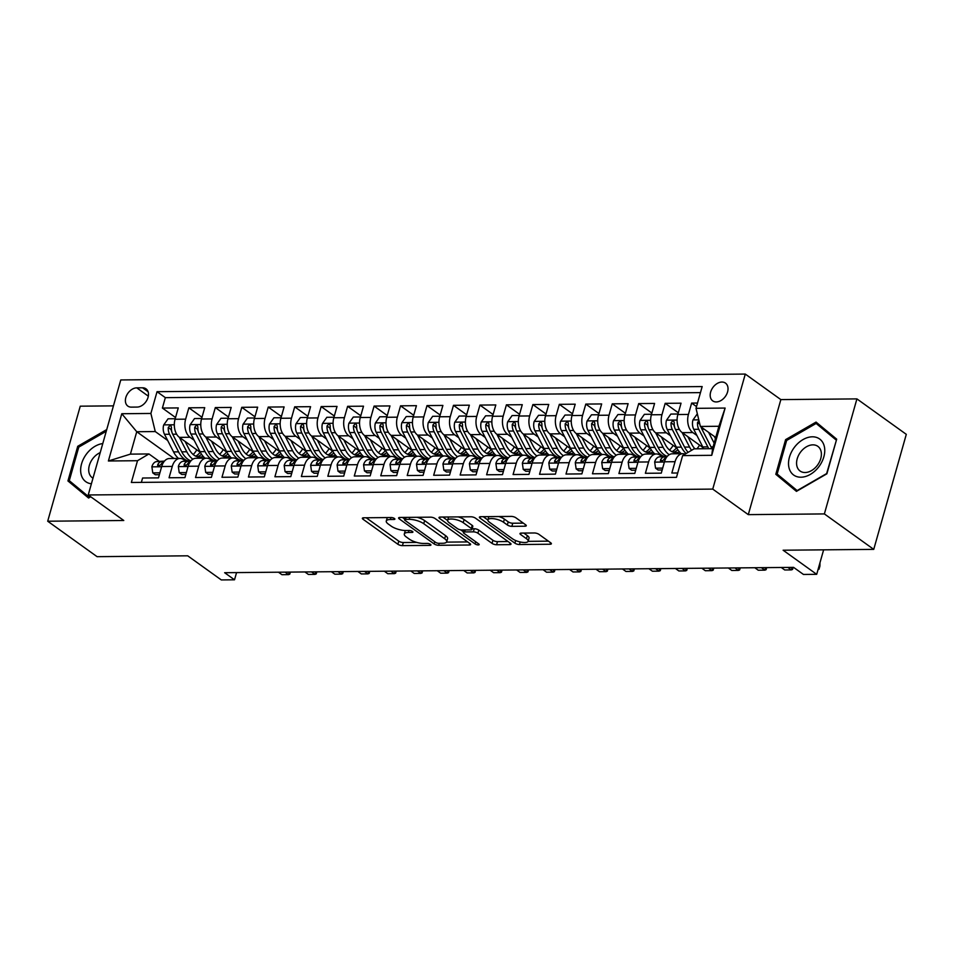 <?xml version="1.0" encoding="UTF-8"?>
<svg xmlns="http://www.w3.org/2000/svg" width="954" height="954" viewBox="0 0 954 954"><rect width="100%" height="100%" fill="white"/><g stroke="black" fill="none" stroke-linecap="round" stroke-linejoin="round"><path stroke-width="1.43" d="M394.431 518.487A2.349 0.763 -164.2 0 0 391.259 517.533L363.653 517.795A3.351 1.097 -164.2 0 0 362.365 518.272A3.351 1.097 -164.2 0 0 362.997 519.214L397.89 544.269A3.351 1.097 -164.2 0 0 402.433 545.628L430.027 545.378A2.349 0.763 -164.2 0 0 430.934 545.044A2.349 0.763 -164.2 0 0 430.492 544.388A2.349 0.763 -164.2 0 0 427.32 543.422L423.743 543.458A10.732 3.494 -164.2 0 1 409.23 539.082L406.321 536.995A10.732 3.494 -164.2 0 1 404.305 533.99A10.732 3.494 -164.2 0 1 408.431 532.463L411.997 532.427A2.349 0.763 -164.2 0 0 412.903 532.093A2.349 0.763 -164.2 0 0 412.462 531.438A2.349 0.763 -164.2 0 0 409.29 530.484L405.712 530.507A10.732 3.494 -164.2 0 1 391.2 526.131L388.29 524.044A10.732 3.494 -164.2 0 1 386.275 521.051A10.732 3.494 -164.2 0 1 390.401 519.513L393.966 519.477A2.349 0.763 -164.2 0 0 394.873 519.143A2.349 0.763 -164.2 0 0 394.431 518.487M721.928 382.041A10.935 7.68 -54.3 0 0 711.541 389.733A10.935 7.68 -54.3 0 0 712.733 400.883A10.935 7.68 -54.3 0 0 716.287 401.944A10.935 7.68 -54.3 0 0 726.674 394.264A10.935 7.68 -54.3 0 0 725.481 383.114A10.935 7.68 -54.3 0 0 721.928 382.041M524.986 526.214A3.351 1.097 -164.2 0 0 526.286 525.737A3.351 1.097 -164.2 0 0 525.654 524.807L515.864 517.772A3.351 1.097 -164.2 0 0 511.32 516.412L480.673 516.698A3.351 1.097 -164.2 0 0 479.385 517.175A3.351 1.097 -164.2 0 0 480.017 518.105L514.91 543.172A3.351 1.097 -164.2 0 0 519.441 544.531L550.1 544.245A3.351 1.097 -164.2 0 0 551.388 543.768A3.351 1.097 -164.2 0 0 550.756 542.826L538.927 534.335A3.351 1.097 -164.2 0 0 534.395 532.976L521.278 533.095A3.351 1.097 -164.2 0 0 519.99 533.572A3.351 1.097 -164.2 0 0 520.622 534.514L526.477 538.724A8.968 2.922 -164.2 0 1 528.17 541.228A8.968 2.922 -164.2 0 1 521.886 542.289A8.968 2.922 -164.2 0 1 512.584 538.855L489.617 522.351A8.968 2.922 -164.2 0 1 487.923 519.847A8.968 2.922 -164.2 0 1 494.208 518.797A8.968 2.922 -164.2 0 1 503.509 522.232L507.337 524.974A3.351 1.097 -164.2 0 0 511.869 526.346L524.986 526.214L525.439 524.652M113.443 405.867L80.255 406.177L47.7 521.218L97.081 556.671L187.711 555.812L221.292 579.925L234.517 579.805L224.643 572.71L793.585 567.368L803.459 574.451L816.696 574.332L823.624 549.838M824.375 513.92L856.919 398.891L780.849 399.607L748.294 514.635L824.375 513.92L873.745 549.373L783.115 550.219L816.696 574.332M748.294 514.635L712.745 489.104L88.233 494.971L120.776 379.942L745.289 374.075L712.745 489.104M47.7 521.218L123.781 520.502L88.233 494.971M435.084 518.535A3.351 1.097 -164.2 0 0 430.54 517.163L399.893 517.45A3.351 1.097 -164.2 0 0 398.605 517.927A3.351 1.097 -164.2 0 0 399.237 518.869L434.13 543.923A3.351 1.097 -164.2 0 0 438.661 545.294L469.32 545.008A3.351 1.097 -164.2 0 0 470.608 544.531A3.351 1.097 -164.2 0 0 469.976 543.589L435.084 518.535M440.283 517.068L470.93 516.782A3.351 1.097 -164.2 0 1 475.474 518.153L510.366 543.208A3.351 1.097 -164.2 0 1 510.998 544.15A3.351 1.097 -164.2 0 1 509.71 544.627L496.593 544.746A3.351 1.097 -164.2 0 1 492.049 543.386L477.906 533.214A3.351 1.097 -164.2 0 0 473.363 531.855L464.658 531.938A3.351 1.097 -164.2 0 0 463.37 532.415A3.351 1.097 -164.2 0 0 464.002 533.346L478.741 543.935A2.349 0.763 -164.2 0 1 479.182 544.591A2.349 0.763 -164.2 0 1 477.537 544.865A2.349 0.763 -164.2 0 1 475.104 543.959L439.627 518.487A3.351 1.097 -164.2 0 1 438.995 517.557A3.351 1.097 -164.2 0 1 440.283 517.068M856.919 398.891L906.3 434.344L873.745 549.373M697.505 403.041L691.638 403.089L696.503 406.583M696.921 435.501L692.807 432.556A13.666 8.646 -90.5 0 1 688.43 414.441L677.841 414.537L681.049 403.196L665.176 403.339L678.342 412.796M670.459 435.751L666.345 432.794A13.666 8.646 -90.5 0 1 661.969 414.692L651.379 414.787L654.587 403.447L638.715 403.59L651.88 413.046M643.998 436.002L639.884 433.044A13.666 8.646 -90.5 0 1 635.507 414.942L624.918 415.038L628.126 403.685L612.253 403.84L625.407 413.285M617.536 436.252L613.422 433.295A13.666 8.646 -90.5 0 1 609.046 415.193L598.456 415.288L601.664 403.936L585.792 404.091L598.945 413.535M591.075 436.503L586.96 433.545A13.666 8.646 -90.5 0 1 582.572 415.431L571.995 415.539L575.202 404.186L559.33 404.341L572.483 413.786M564.613 436.741L560.499 433.796A13.666 8.646 -90.5 0 1 556.11 415.682L545.533 415.789L548.741 404.436L532.869 404.579L546.022 414.036M538.151 436.992L534.037 434.046A13.666 8.646 -90.5 0 1 529.649 415.932L519.071 416.027L522.279 404.687L506.407 404.83L519.56 414.286M511.69 437.242L507.576 434.285A13.666 8.646 -90.5 0 1 503.187 416.182L492.61 416.278L495.818 404.937L479.934 405.08L493.099 414.537M485.228 437.492L481.114 434.535A13.666 8.646 -90.5 0 1 476.726 416.433L466.148 416.528L469.356 405.176L453.472 405.331L466.637 414.775M458.767 437.743L454.653 434.786A13.666 8.646 -90.5 0 1 450.264 416.683L439.675 416.779L442.894 405.426L427.01 405.581L440.176 415.026M432.293 437.993L428.179 435.036A13.666 8.646 -90.5 0 1 423.803 416.922L413.213 417.029L416.433 405.677L400.549 405.832L413.714 415.276M405.832 438.244L401.717 435.286A13.666 8.646 -90.5 0 1 397.341 417.172L386.752 417.28L389.971 405.927L374.087 406.082L387.252 415.527M379.37 438.482L375.256 435.537A13.666 8.646 -90.5 0 1 370.879 417.423L360.29 417.518L363.51 406.177L347.626 406.321L360.791 415.777M352.908 438.733L348.794 435.775A13.666 8.646 -90.5 0 1 344.418 417.673L333.828 417.769L337.036 406.428L321.164 406.571L334.329 416.027M326.447 438.983L322.333 436.026A13.666 8.646 -90.5 0 1 317.956 417.924L307.367 418.019L310.575 406.678L294.703 406.821L307.868 416.266M299.985 439.234L295.871 436.276A13.666 8.646 -90.5 0 1 291.495 418.174L280.905 418.269L284.113 406.917L268.241 407.072L281.406 416.516M273.524 439.484L269.41 436.527A13.666 8.646 -90.5 0 1 265.033 418.412L254.444 418.52L257.652 407.167L241.779 407.322L254.933 416.767M247.062 439.734L242.948 436.777A13.666 8.646 -90.5 0 1 238.572 418.663L227.982 418.77L231.19 407.418L215.318 407.573L228.471 417.017M220.601 439.973L216.486 437.027A13.666 8.646 -90.5 0 1 212.098 418.913L201.521 419.009L204.728 407.668L188.856 407.811L185.636 419.164A13.666 8.646 89.5 0 0 190.025 437.278L194.139 440.223M202.01 417.268L188.856 407.811M141.359 482.378L142.599 478.014L158.471 477.871L161.679 466.518A13.666 8.646 89.5 0 1 169.454 458.528L180.044 458.421A13.666 8.646 89.5 0 0 172.269 466.423L169.061 477.763L184.933 477.62L188.141 466.267A13.666 8.646 89.5 0 1 195.916 458.278L206.505 458.17A13.666 8.646 -90.5 0 1 210.154 459.411L212.241 460.913M206.505 458.17A13.666 8.646 -90.5 0 0 198.73 466.172L195.522 477.525L211.394 477.37L214.614 466.017A13.666 8.646 89.5 0 1 222.377 458.027L232.967 457.932A13.666 8.646 -90.5 0 1 236.616 459.16L238.703 460.663M232.967 457.932A13.666 8.646 -90.5 0 0 225.192 465.922L221.984 477.274L237.856 477.119L241.076 465.779A13.666 8.646 89.5 0 1 248.839 457.777L259.428 457.681A13.666 8.646 -90.5 0 1 263.077 458.91L265.164 460.412M259.428 457.681A13.666 8.646 -90.5 0 0 251.653 465.671L248.445 477.024L264.318 476.869L267.537 465.528A13.666 8.646 89.5 0 1 275.301 457.526L285.89 457.431A13.666 8.646 -90.5 0 1 289.539 458.659L291.626 460.162M285.89 457.431A13.666 8.646 -90.5 0 0 278.115 465.421L274.907 476.773L290.779 476.63L293.999 465.278A13.666 8.646 89.5 0 1 301.774 457.276L312.352 457.181A13.666 8.646 -90.5 0 1 316.001 458.409L318.087 459.911M312.352 457.181A13.666 8.646 -90.5 0 0 304.576 465.182L301.369 476.523L317.253 476.38L320.461 465.027A13.666 8.646 89.5 0 1 328.236 457.038L338.813 456.93A13.666 8.646 -90.5 0 1 342.462 458.17L344.561 459.673M338.813 456.93A13.666 8.646 -90.5 0 0 331.038 464.932L327.83 476.273L343.714 476.129L346.922 464.777A13.666 8.646 89.5 0 1 354.697 456.787L365.275 456.68A13.666 8.646 -90.5 0 1 368.924 457.92L371.023 459.423M365.275 456.68A13.666 8.646 -90.5 0 0 357.511 464.681L354.292 476.034L370.176 475.879L373.384 464.526A13.666 8.646 89.5 0 1 381.159 456.537L391.736 456.441A13.666 8.646 -90.5 0 1 395.385 457.67L397.484 459.172M391.736 456.441A13.666 8.646 -90.5 0 0 383.973 464.431L380.753 475.784L396.637 475.629L399.845 464.288A13.666 8.646 89.5 0 1 407.62 456.286L418.198 456.191A13.666 8.646 -90.5 0 1 421.847 457.419L423.946 458.922M418.198 456.191A13.666 8.646 -90.5 0 0 410.435 464.181L407.215 475.533L423.099 475.378L426.307 464.038A13.666 8.646 89.5 0 1 434.082 456.036L444.659 455.94A13.666 8.646 -90.5 0 1 448.308 457.169L450.407 458.671M444.659 455.94A13.666 8.646 -90.5 0 0 436.896 463.93L433.676 475.283L449.561 475.128L452.768 463.787A13.666 8.646 89.5 0 1 460.543 455.785L471.133 455.69A13.666 8.646 -90.5 0 1 474.77 456.918L476.869 458.421M471.133 455.69A13.666 8.646 -90.5 0 0 463.358 463.692L460.15 475.032L476.022 474.889L479.23 463.537A13.666 8.646 89.5 0 1 487.005 455.547L497.594 455.44A13.666 8.646 -90.5 0 1 501.232 456.68L503.33 458.182M497.594 455.44A13.666 8.646 -90.5 0 0 489.819 463.441L486.612 474.782L502.484 474.639L505.692 463.286A13.666 8.646 89.5 0 1 513.467 455.296L524.056 455.189A13.666 8.646 -90.5 0 1 527.705 456.429L529.792 457.932M524.056 455.189A13.666 8.646 -90.5 0 0 516.281 463.191L513.073 474.532L528.945 474.388L532.153 463.036A13.666 8.646 89.5 0 1 539.928 455.046L550.518 454.951A13.666 8.646 -90.5 0 1 554.167 456.179L556.254 457.681M550.518 454.951A13.666 8.646 -90.5 0 0 542.743 462.94L539.535 474.293L555.407 474.138L558.615 462.797A13.666 8.646 89.5 0 1 566.39 454.796L576.979 454.7A13.666 8.646 -90.5 0 1 580.628 455.929L582.715 457.431M576.979 454.7A13.666 8.646 -90.5 0 0 569.204 462.69L565.996 474.043L581.868 473.888L585.088 462.547A13.666 8.646 89.5 0 1 592.851 454.545L603.441 454.45A13.666 8.646 -90.5 0 1 607.09 455.678L609.177 457.181M603.441 454.45A13.666 8.646 -90.5 0 0 595.666 462.44L592.458 473.792L608.33 473.637L611.55 462.296A13.666 8.646 89.5 0 1 619.313 454.295L629.902 454.199A13.666 8.646 -90.5 0 1 633.551 455.428L635.638 456.93M629.902 454.199A13.666 8.646 -90.5 0 0 622.127 462.189L618.919 473.542L634.792 473.399L638.011 462.046A13.666 8.646 89.5 0 1 645.775 454.044L656.364 453.949A13.666 8.646 -90.5 0 1 660.013 455.177L662.1 456.68M656.364 453.949A13.666 8.646 -90.5 0 0 648.589 461.951L645.381 473.291L661.265 473.148L664.473 461.796A13.666 8.646 89.5 0 1 672.248 453.806L682.825 453.699A13.666 8.646 -90.5 0 1 685.079 454.152M677.841 414.537A13.666 8.646 89.5 0 0 682.229 432.651L703.229 447.724M651.379 414.787A13.666 8.646 89.5 0 0 655.756 432.901L676.768 447.975M624.918 415.038A13.666 8.646 89.5 0 0 629.294 433.152L650.306 448.225M598.456 415.288A13.666 8.646 89.5 0 0 602.833 433.39L623.844 448.475M571.995 415.539A13.666 8.646 89.5 0 0 576.371 433.641L597.371 448.726M545.533 415.789A13.666 8.646 89.5 0 0 549.909 433.891L570.909 448.976M519.071 416.027A13.666 8.646 89.5 0 0 523.448 434.142L544.448 449.227M492.61 416.278A13.666 8.646 89.5 0 0 496.986 434.392L517.986 449.465M466.148 416.528A13.666 8.646 89.5 0 0 470.525 434.642L491.525 449.716M439.675 416.779A13.666 8.646 89.5 0 0 444.063 434.881L465.063 449.966M413.213 417.029A13.666 8.646 89.5 0 0 417.602 435.131L438.601 450.216M386.752 417.28A13.666 8.646 89.5 0 0 391.14 435.382L412.14 450.467M360.29 417.518A13.666 8.646 89.5 0 0 364.678 435.632L385.678 450.717M333.828 417.769A13.666 8.646 89.5 0 0 338.217 435.883L359.217 450.956M307.367 418.019A13.666 8.646 89.5 0 0 311.755 436.133L332.755 451.206M280.905 418.269A13.666 8.646 89.5 0 0 285.282 436.383L306.294 451.457M254.444 418.52A13.666 8.646 89.5 0 0 258.82 436.622L279.832 451.707M227.982 418.77A13.666 8.646 89.5 0 0 232.359 436.872L253.37 451.957M201.521 419.009A13.666 8.646 89.5 0 0 205.897 437.123L226.897 452.208M131.294 407.131L137.114 407.072A10.589 7.441 -54.3 0 0 147.178 399.631A10.589 7.441 -54.3 0 0 146.022 388.827A10.589 7.441 -54.3 0 0 142.575 387.801L136.756 387.849A10.589 7.441 -54.3 0 0 126.691 395.302A10.589 7.441 -54.3 0 0 127.848 406.094A10.589 7.441 -54.3 0 0 131.294 407.131M696.015 408.336L725.123 408.062L711.744 455.32L682.635 455.595L694.059 448.833L712.578 448.654L718.911 426.271L700.391 426.45L696.015 408.336L702.168 386.573L157.04 391.689L150.887 413.452L155.263 431.566L167.677 440.474M682.635 455.595L676.481 477.358L131.354 482.474L137.507 460.71L108.398 460.985L121.778 413.726L150.887 413.452M700.451 392.619L165.34 397.651L162.395 408.062L178.267 407.918L175.059 419.259A13.666 8.646 89.5 0 0 179.435 437.373L200.435 452.446M185.78 461.164L183.693 459.661A13.666 8.646 89.5 0 0 180.044 458.421M682.825 453.699A13.666 8.646 -90.5 0 0 675.05 461.7L671.843 473.041L677.71 472.993M212.098 418.913L215.318 407.573M238.572 418.663L241.779 407.322M265.033 418.412L268.241 407.072M291.495 418.174L294.703 406.821M317.956 417.924L321.164 406.571M344.418 417.673L347.626 406.321M370.879 417.423L374.087 406.082M397.341 417.172L400.549 405.832M423.803 416.922L427.01 405.581M450.264 416.683L453.472 405.331M476.726 416.433L479.934 405.08M503.187 416.182L506.407 404.83M529.649 415.932L532.869 404.579M556.11 415.682L559.33 404.341M582.572 415.431L585.792 404.091M609.046 415.193L612.253 403.84M635.507 414.942L638.715 403.59M661.969 414.692L665.176 403.339M688.43 414.441L691.638 403.089M700.391 426.45L715.75 437.469M155.263 431.566L136.744 431.733L130.412 454.128L148.931 453.949L137.507 460.71M173.986 458.48L136.744 431.733L121.778 413.726M159.318 461.402L148.931 453.949M780.849 399.607L745.289 374.075M234.517 579.805L236.556 572.603M175.548 417.518L162.395 408.062M165.34 397.651L157.04 391.689M130.412 454.128L108.398 460.985M725.123 408.062L718.911 426.271M711.744 455.32L712.578 448.654M106.741 429.562L77.739 446.293L67.937 480.935L88.579 498.024L90.737 496.772M836.682 439.162L816.052 422.085L785.607 439.639L775.805 474.293L796.447 491.37L826.879 473.804L836.682 439.162M76.344 486.516L89.223 497.642M76.237 486.898L67.937 480.935M78.836 447.08L77.739 446.293M784.212 479.874L797.091 491M784.105 480.244L775.805 474.293M786.704 440.426L785.607 439.639M387.336 517.569A10.732 3.494 -164.2 0 0 387.157 517.939L386.275 521.051M405.367 530.507A10.732 3.494 -164.2 0 0 405.188 530.889L404.305 533.99M366.205 517.772L398.772 541.156A3.351 1.097 -164.2 0 0 403.315 542.528L416.695 542.397M446.52 542.122L467.651 541.92M402.433 517.426L404.734 519.083M405.462 519.37A2.349 0.763 -164.2 0 0 404.568 519.715A2.349 0.763 -164.2 0 0 404.997 520.371L435.632 542.361A2.349 0.763 -164.2 0 0 438.804 543.315L442.573 543.279A10.732 3.494 -164.2 0 0 446.699 541.753A10.732 3.494 -164.2 0 0 444.683 538.748L423.743 523.71A10.732 3.494 -164.2 0 0 409.23 519.334L405.462 519.37L406.022 517.39M446.699 541.753L447.581 538.64A10.732 3.494 -164.2 0 0 445.566 535.635L444.683 538.748M417.148 517.295A10.732 3.494 -164.2 0 1 424.625 520.61L445.566 535.635M508.041 541.538L497.463 541.645L496.593 544.746M472.123 528.766L474.245 528.743A3.351 1.097 -164.2 0 1 478.777 530.114L492.932 540.274A3.351 1.097 -164.2 0 0 497.463 541.645M463.513 531.903L460.675 529.864M447.605 520.479L442.823 517.044M463.215 522.673A8.968 2.922 -164.2 0 0 453.913 519.238A8.968 2.922 -164.2 0 0 447.629 520.3A8.968 2.922 -164.2 0 0 449.322 522.804L457.407 528.611A3.351 1.097 -164.2 0 0 461.951 529.983L470.656 529.899A3.351 1.097 -164.2 0 0 471.944 529.422A3.351 1.097 -164.2 0 0 471.312 528.492L463.215 522.673L464.097 519.56A8.968 2.922 -164.2 0 0 458.23 516.901M448.595 516.996A8.968 2.922 -164.2 0 0 448.511 517.187L447.629 520.3M471.944 529.422L472.814 526.31A3.351 1.097 -164.2 0 0 472.194 525.38L471.312 528.492M464.097 519.56L472.194 525.38M498.751 516.519A8.968 2.922 -164.2 0 1 504.392 519.119L508.22 521.862A3.351 1.097 -164.2 0 0 512.751 523.233L523.329 523.138M488.853 516.615A8.968 2.922 -164.2 0 0 488.806 516.734L487.923 519.847M528.17 541.228L529.053 538.116A8.968 2.922 -164.2 0 0 527.359 535.611L526.477 538.724M523.818 533.071L527.359 535.611M528.122 541.347L548.431 541.156M483.213 516.674L487.899 520.025M175.214 418.723L168.071 418.794L163.659 425.031A9.051 5.724 89.5 0 0 164.505 434.308L173.556 451.91A26.14 16.54 89.5 0 0 178.517 458.445M193.149 454.486A21.703 13.726 89.5 0 0 196.762 449.811M179.34 437.302L186.781 451.779A26.14 16.54 89.5 0 0 192.863 459.196M185.052 441.404L188.964 449A21.703 13.726 89.5 0 0 199.791 457.109A21.703 13.726 89.5 0 0 203.178 456.394M190.8 460.854A26.14 16.54 -90.5 0 1 181.761 451.826L172.71 434.237A9.051 5.724 -90.5 0 1 171.446 427.464L170.945 425.746L169.991 425.46L168.274 427.499A9.051 5.724 89.5 0 0 169.538 434.261L178.577 451.862A26.14 16.54 89.5 0 0 187.914 460.997M200.173 452.268A21.703 13.726 -90.5 0 1 195.677 456.155M197.275 456.763A21.703 13.726 89.5 0 0 201.532 454.235M171.756 431.578L171.708 431.482A4.615 2.922 -90.5 0 1 171.112 429.538L168.274 427.499M184.945 460.567A26.14 16.54 -90.5 0 1 188.021 461.02M159.902 472.826L152.759 472.886L151.877 466.697A9.051 5.724 -90.5 0 1 156.79 461.557L164.47 461.104M152.759 472.886L155.323 474.734L159.366 474.698M285.079 572.138L288.537 574.63L281.931 574.69L278.461 572.209M164.243 461.366L161.822 461.509A9.051 5.724 89.5 0 0 157.804 464.491L157.648 465.528L158.805 466.16L160.976 464.467A9.051 5.724 -90.5 0 1 163.993 461.688M290.374 572.09L289.789 574.153L288.537 574.63L289.253 572.102M102.782 443.562A22.216 15.61 -54.3 0 0 81.567 463.823A22.216 15.61 -54.3 0 0 91.393 483.785M100.218 452.601A15.204 10.685 -54.3 0 0 89.509 464.872A15.204 10.685 -54.3 0 0 92.24 477.692A15.204 10.685 -54.3 0 0 92.991 478.157M90.427 496.557L89.271 497.225L69.284 480.673L78.777 447.104L106.264 431.256M794.61 447.044A22.216 15.61 -54.3 0 0 793.084 474.591A22.216 15.61 -54.3 0 0 818.675 466.971A22.216 15.61 -54.3 0 0 820.19 439.424A22.216 15.61 -54.3 0 0 794.61 447.044M800.74 451.862A15.204 10.685 -54.3 0 0 800.108 471.037A15.204 10.685 -54.3 0 0 817.22 465.516A15.204 10.685 -54.3 0 0 817.852 446.341A15.204 10.685 -54.3 0 0 800.74 451.862M836.396 440.188L826.641 473.566L797.139 490.571L777.152 474.031L786.645 440.462L816.135 423.445L836.586 439.508M816.135 423.445L836.133 439.997M201.676 418.472L194.533 418.544L190.12 424.792A9.051 5.724 89.5 0 0 190.967 434.058L200.018 451.659A26.14 16.54 89.5 0 0 204.979 458.194M219.611 454.235A21.703 13.726 89.5 0 0 223.224 449.561M205.802 437.051L213.243 451.528A26.14 16.54 89.5 0 0 219.325 458.946M211.514 441.153L215.425 448.75A21.703 13.726 89.5 0 0 226.253 456.859A21.703 13.726 89.5 0 0 229.64 456.143M217.262 460.615A26.14 16.54 -90.5 0 1 208.222 451.576L199.171 433.987A9.051 5.724 -90.5 0 1 197.907 427.213L197.406 425.496L196.452 425.21L194.735 427.249A9.051 5.724 89.5 0 0 195.999 434.01L205.038 451.612A26.14 16.54 89.5 0 0 214.376 460.746M226.635 452.017A21.703 13.726 -90.5 0 1 222.139 455.905M223.737 456.513A21.703 13.726 89.5 0 0 227.994 453.985M198.217 431.327L198.17 431.232A4.615 2.922 -90.5 0 1 197.573 429.288L194.735 427.249M228.137 418.222L220.994 418.293L216.582 424.542A9.051 5.724 89.5 0 0 217.429 433.808L226.48 451.409A26.14 16.54 89.5 0 0 231.44 457.944M246.072 453.985A21.703 13.726 89.5 0 0 249.686 449.322M232.263 436.801L239.704 451.29A26.14 16.54 89.5 0 0 245.786 458.695M237.975 440.903L241.887 448.499A21.703 13.726 89.5 0 0 252.715 456.608A21.703 13.726 89.5 0 0 256.101 455.893M243.735 460.365A26.14 16.54 -90.5 0 1 234.684 451.337L225.633 433.736A9.051 5.724 -90.5 0 1 224.369 426.963L223.868 425.245L222.914 424.959L221.197 426.998A9.051 5.724 89.5 0 0 222.461 433.76L231.5 451.361A26.14 16.54 89.5 0 0 240.837 460.496M253.108 451.767A21.703 13.726 -90.5 0 1 248.6 455.654M250.198 456.262A21.703 13.726 89.5 0 0 254.456 453.746M224.679 431.077L224.631 430.981A4.615 2.922 -90.5 0 1 224.035 429.038L221.197 426.998M254.599 417.983L247.456 418.043L243.043 424.291A9.051 5.724 89.5 0 0 243.89 433.569L252.941 451.159A26.14 16.54 89.5 0 0 257.902 457.693M272.534 453.734A21.703 13.726 89.5 0 0 276.159 449.072M258.725 436.55L266.166 451.039A26.14 16.54 89.5 0 0 272.248 458.445M264.437 440.653L268.348 448.249A21.703 13.726 89.5 0 0 279.176 456.358A21.703 13.726 89.5 0 0 282.575 455.654M270.197 460.114A26.14 16.54 -90.5 0 1 261.146 451.087L252.094 433.486A9.051 5.724 -90.5 0 1 250.83 426.724L250.33 424.995L249.376 424.721L247.658 426.748A9.051 5.724 89.5 0 0 248.922 433.521L257.974 451.111A26.14 16.54 89.5 0 0 267.299 460.245M279.57 451.516A21.703 13.726 -90.5 0 1 275.062 455.404M276.66 456.012A21.703 13.726 89.5 0 0 280.917 453.496M251.14 430.826L251.093 430.731A4.615 2.922 -90.5 0 1 250.497 428.787L247.658 426.748M281.06 417.733L273.917 417.792L269.505 424.041A9.051 5.724 89.5 0 0 270.352 433.319L279.403 450.908A26.14 16.54 89.5 0 0 284.364 457.443M298.996 453.484A21.703 13.726 89.5 0 0 302.621 448.821M285.186 436.3L292.639 450.789A26.14 16.54 89.5 0 0 298.709 458.194M290.898 440.414L294.81 448.01A21.703 13.726 89.5 0 0 305.638 456.107A21.703 13.726 89.5 0 0 309.036 455.404M296.658 459.864A26.14 16.54 -90.5 0 1 287.607 450.837L278.556 433.235A9.051 5.724 -90.5 0 1 277.292 426.474L276.791 424.745L275.837 424.47L274.12 426.498A9.051 5.724 89.5 0 0 275.384 433.271L284.435 450.86A26.14 16.54 89.5 0 0 293.76 459.995M306.031 451.266A21.703 13.726 -90.5 0 1 301.524 455.153M303.122 455.762A21.703 13.726 89.5 0 0 307.379 453.245M277.602 430.576L277.554 430.481A4.615 2.922 -90.5 0 1 276.97 428.537L274.12 426.498M211.406 460.317A26.14 16.54 -90.5 0 1 214.483 460.782M186.364 472.576L179.221 472.635L178.338 466.446A9.051 5.724 -90.5 0 1 183.251 461.307L190.931 460.854M179.221 472.635L181.785 474.484L185.839 474.448M311.541 571.899L314.999 574.38L308.392 574.439L304.922 571.959M190.705 461.116L188.284 461.259A9.051 5.724 89.5 0 0 184.265 464.24L184.11 465.278L185.267 465.922L187.437 464.216A9.051 5.724 -90.5 0 1 190.454 461.438M316.835 571.84L316.251 573.914L314.999 574.38L315.714 571.851M237.868 460.066A26.14 16.54 -90.5 0 1 240.945 460.532M212.825 472.325L205.682 472.385L204.8 466.196A9.051 5.724 -90.5 0 1 209.713 461.056L217.393 460.603M205.682 472.385L208.246 474.233L212.301 474.198M338.002 571.649L341.46 574.129L334.854 574.189L331.384 571.708M217.166 460.865L214.745 461.02A9.051 5.724 89.5 0 0 210.727 463.99L210.572 465.027L211.728 465.671L213.899 463.966A9.051 5.724 -90.5 0 1 216.916 461.187M343.297 571.601L342.713 573.664L341.46 574.129L342.176 571.601M264.341 459.816A26.14 16.54 -90.5 0 1 267.406 460.281M239.287 472.075L232.144 472.147L231.262 465.946A9.051 5.724 -90.5 0 1 236.187 460.818L243.854 460.353M232.144 472.147L234.708 473.983L238.762 473.947M364.464 571.398L367.934 573.879L361.316 573.938L357.857 571.458M243.628 460.627L241.207 460.77A9.051 5.724 89.5 0 0 237.188 463.739L237.033 464.777L238.19 465.421L240.36 463.716A9.051 5.724 -90.5 0 1 243.377 460.937M369.758 571.351L369.174 573.414L367.934 573.879L368.638 571.363M290.803 459.566A26.14 16.54 -90.5 0 1 293.868 460.031M265.749 471.825L258.606 471.896L257.723 465.707A9.051 5.724 -90.5 0 1 262.648 460.567L270.316 460.102M258.606 471.896L261.181 473.733L265.224 473.697M390.925 571.148L394.396 573.628L387.777 573.7L384.319 571.207M270.089 460.377L267.669 460.52A9.051 5.724 89.5 0 0 263.65 463.501L263.495 464.526L264.652 465.17L266.834 463.465A9.051 5.724 -90.5 0 1 269.839 460.687M396.22 571.1L395.636 573.163L394.396 573.628L395.111 571.112M307.522 417.482L300.379 417.554L295.978 423.791A9.051 5.724 89.5 0 0 296.813 433.068L305.864 450.67A26.14 16.54 89.5 0 0 310.825 457.193M325.457 453.233A21.703 13.726 89.5 0 0 329.082 448.571M311.648 436.05L319.101 450.538A26.14 16.54 89.5 0 0 325.171 457.956M317.36 440.164L321.271 447.76A21.703 13.726 89.5 0 0 332.099 455.857A21.703 13.726 89.5 0 0 335.498 455.153M323.12 459.613A26.14 16.54 -90.5 0 1 314.069 450.586L305.018 432.985A9.051 5.724 -90.5 0 1 303.766 426.223L303.253 424.494L302.299 424.22L300.582 426.247A9.051 5.724 89.5 0 0 301.846 433.021L310.897 450.622A26.14 16.54 89.5 0 0 320.222 459.756M332.493 451.015A21.703 13.726 -90.5 0 1 327.985 454.903M329.583 455.523A21.703 13.726 89.5 0 0 333.84 452.995M304.064 430.326L304.016 430.242A4.615 2.922 -90.5 0 1 303.432 428.286L300.582 426.247M317.265 459.315A26.14 16.54 -90.5 0 1 320.329 459.78M292.21 471.574L285.067 471.646L284.185 465.457A9.051 5.724 -90.5 0 1 289.11 460.317L296.777 459.852M285.067 471.646L287.643 473.494L291.685 473.446M417.387 570.897L420.857 573.39L414.239 573.449L410.78 570.957M296.551 460.126L294.13 460.269A9.051 5.724 89.5 0 0 290.111 463.25L289.956 464.276L291.113 464.92L293.295 463.215A9.051 5.724 -90.5 0 1 296.312 460.436M422.682 570.85L422.097 572.913L420.857 573.39L421.573 570.862M333.983 417.232L326.84 417.303L322.44 423.54A9.051 5.724 89.5 0 0 323.275 432.818L332.326 450.419A26.14 16.54 89.5 0 0 337.287 456.942M351.919 452.983A21.703 13.726 89.5 0 0 355.544 448.32M338.11 435.811L345.563 450.288A26.14 16.54 89.5 0 0 351.632 457.705M343.834 439.913L347.733 447.509A21.703 13.726 89.5 0 0 358.561 455.607A21.703 13.726 89.5 0 0 361.96 454.903M349.581 459.363A26.14 16.54 -90.5 0 1 340.53 450.336L331.479 432.746A9.051 5.724 -90.5 0 1 330.227 425.973L329.714 424.256L328.76 423.97L327.043 426.009A9.051 5.724 89.5 0 0 328.307 432.77L337.358 450.371A26.14 16.54 89.5 0 0 346.696 459.506M358.954 450.777A21.703 13.726 -90.5 0 1 354.447 454.664M356.045 455.273A21.703 13.726 89.5 0 0 360.302 452.745M330.525 430.087L330.478 429.992A4.615 2.922 -90.5 0 1 329.893 428.048L327.043 426.009M343.726 459.077A26.14 16.54 -90.5 0 1 346.803 459.53M318.672 471.324L311.529 471.395L310.646 465.206A9.051 5.724 -90.5 0 1 315.571 460.066L323.239 459.613M311.529 471.395L314.104 473.244L318.147 473.208M443.848 570.647L447.319 573.139L440.7 573.199L437.242 570.719M323.012 459.876L320.592 460.019A9.051 5.724 89.5 0 0 316.573 463L316.418 464.038L317.575 464.67L319.757 462.964A9.051 5.724 -90.5 0 1 322.774 460.198M449.143 570.599L448.559 572.662L447.319 573.139L448.034 570.611M360.445 416.981L353.302 417.053L348.902 423.29A9.051 5.724 89.5 0 0 349.736 432.567L358.787 450.169A26.14 16.54 89.5 0 0 363.748 456.704M378.38 452.745A21.703 13.726 89.5 0 0 382.005 448.07M364.571 435.561L372.024 450.038A26.14 16.54 89.5 0 0 378.094 457.455M370.295 439.663L374.195 447.259A21.703 13.726 89.5 0 0 385.022 455.368A21.703 13.726 89.5 0 0 388.421 454.653M376.043 459.124A26.14 16.54 -90.5 0 1 366.992 450.085L357.941 432.496A9.051 5.724 -90.5 0 1 356.689 425.722L356.176 424.005L355.222 423.719L353.505 425.758A9.051 5.724 89.5 0 0 354.769 432.52L363.82 450.121A26.14 16.54 89.5 0 0 373.157 459.256M385.416 450.526A21.703 13.726 -90.5 0 1 380.908 454.414M382.506 455.022A21.703 13.726 89.5 0 0 386.775 452.494M356.999 429.837L356.939 429.741A4.615 2.922 -90.5 0 1 356.355 427.797L353.505 425.758M370.188 458.826A26.14 16.54 -90.5 0 1 373.264 459.291M345.133 471.085L337.99 471.145L337.108 464.956A9.051 5.724 -90.5 0 1 342.033 459.816L349.701 459.363M337.99 471.145L340.566 472.993L344.609 472.957M470.322 570.397L473.78 572.889L467.162 572.949L463.704 570.468M349.486 459.625L347.053 459.768A9.051 5.724 89.5 0 0 343.046 462.75L342.88 463.787L344.036 464.431L346.219 462.726A9.051 5.724 -90.5 0 1 349.236 459.947M475.605 570.349L475.02 572.424L473.78 572.889L474.496 570.361M386.907 416.731L379.764 416.803L375.363 423.051A9.051 5.724 89.5 0 0 376.21 432.317L385.249 449.918A26.14 16.54 89.5 0 0 390.21 456.453M404.842 452.494A21.703 13.726 89.5 0 0 408.467 447.831M391.033 435.31L398.486 449.799A26.14 16.54 89.5 0 0 404.556 457.204M396.757 439.412L400.656 447.009A21.703 13.726 89.5 0 0 411.484 455.118A21.703 13.726 89.5 0 0 414.883 454.402M402.505 458.874A26.14 16.54 -90.5 0 1 393.453 449.847L384.402 432.245A9.051 5.724 -90.5 0 1 383.15 425.472L382.959 424.184L381.683 423.469L379.966 425.508A9.051 5.724 89.5 0 0 381.23 432.269L390.281 449.871A26.14 16.54 89.5 0 0 399.619 459.005M411.878 450.276A21.703 13.726 -90.5 0 1 407.37 454.164M408.968 454.772A21.703 13.726 89.5 0 0 413.237 452.244M383.46 429.586L383.413 429.491A4.615 2.922 -90.5 0 1 382.816 427.547L379.966 425.508M396.649 458.576A26.14 16.54 -90.5 0 1 399.726 459.041M371.595 470.835L364.464 470.894L363.569 464.705A9.051 5.724 -90.5 0 1 368.494 459.566L376.162 459.112M364.464 470.894L367.028 472.743L371.07 472.707M496.784 570.158L500.242 572.638L493.623 572.698L490.165 570.218M375.948 459.375L373.527 459.518A9.051 5.724 89.5 0 0 369.508 462.499L369.341 463.537L370.51 464.181L372.68 462.475A9.051 5.724 -90.5 0 1 375.697 459.697M502.066 570.098L501.482 572.173L500.242 572.638L500.957 570.11M413.368 416.493L406.225 416.552L401.825 422.801A9.051 5.724 89.5 0 0 402.671 432.079L411.711 449.668A26.14 16.54 89.5 0 0 416.671 456.203M431.303 452.244A21.703 13.726 89.5 0 0 434.929 447.581M417.494 435.06L424.947 449.549A26.14 16.54 89.5 0 0 431.017 456.954M423.218 439.162L427.118 446.758A21.703 13.726 89.5 0 0 437.946 454.867A21.703 13.726 89.5 0 0 441.344 454.164M428.966 458.624A26.14 16.54 -90.5 0 1 419.915 449.596L410.864 431.995A9.051 5.724 -90.5 0 1 409.612 425.222L409.099 423.504L408.157 423.23L406.44 425.257A9.051 5.724 89.5 0 0 407.692 432.031L416.743 449.62A26.14 16.54 89.5 0 0 426.08 458.755M438.339 450.026A21.703 13.726 -90.5 0 1 433.843 453.913M435.429 454.521A21.703 13.726 89.5 0 0 439.699 452.005M409.922 429.336L409.874 429.24A4.615 2.922 -90.5 0 1 409.278 427.297L406.44 425.257M439.83 416.242L432.687 416.302L428.286 422.55A9.051 5.724 89.5 0 0 429.133 431.828L438.172 449.417A26.14 16.54 89.5 0 0 443.145 455.952M457.765 451.993A21.703 13.726 89.5 0 0 461.39 447.331M443.956 434.809L451.409 449.298A26.14 16.54 89.5 0 0 457.479 456.704M449.68 438.923L453.579 446.52A21.703 13.726 89.5 0 0 464.407 454.617A21.703 13.726 89.5 0 0 467.806 453.913M455.428 458.373A26.14 16.54 -90.5 0 1 446.377 449.346L437.337 431.745A9.051 5.724 -90.5 0 1 436.073 424.983L435.883 423.695L434.619 422.98L432.901 425.007A9.051 5.724 89.5 0 0 434.153 431.78L443.205 449.37A26.14 16.54 89.5 0 0 452.542 458.504M464.801 449.775A21.703 13.726 -90.5 0 1 460.305 453.663M461.891 454.271A21.703 13.726 89.5 0 0 466.16 451.755M436.383 429.085L436.336 428.99A4.615 2.922 -90.5 0 1 435.739 427.046L432.901 425.007M466.291 415.992L459.148 416.063L454.748 422.3A9.051 5.724 89.5 0 0 455.595 431.578L464.634 449.167A26.14 16.54 89.5 0 0 469.606 455.702M484.238 451.743A21.703 13.726 89.5 0 0 487.852 447.08M470.417 434.559L477.871 449.048A26.14 16.54 89.5 0 0 483.94 456.453M476.141 438.673L480.041 446.269A21.703 13.726 89.5 0 0 490.869 454.366A21.703 13.726 89.5 0 0 494.267 453.663M481.889 458.123A26.14 16.54 -90.5 0 1 472.838 449.095L463.799 431.494A9.051 5.724 -90.5 0 1 462.535 424.733L462.034 423.004L461.08 422.729L459.363 424.757A9.051 5.724 89.5 0 0 460.615 431.53L469.666 449.131A26.14 16.54 89.5 0 0 479.003 458.254M491.262 449.525A21.703 13.726 -90.5 0 1 486.767 453.412M488.353 454.021A21.703 13.726 89.5 0 0 492.622 451.504M462.845 428.835L462.797 428.751A4.615 2.922 -90.5 0 1 462.201 426.796L459.363 424.757M492.753 415.741L485.61 415.813L481.21 422.05A9.051 5.724 89.5 0 0 482.056 431.327L491.107 448.929A26.14 16.54 89.5 0 0 496.068 455.452M510.7 451.492A21.703 13.726 89.5 0 0 514.313 446.83M496.879 434.32L504.332 448.797A26.14 16.54 89.5 0 0 510.414 456.215M502.603 438.423L506.502 446.019A21.703 13.726 89.5 0 0 517.33 454.116A21.703 13.726 89.5 0 0 520.729 453.412M508.351 457.872A26.14 16.54 -90.5 0 1 499.3 448.845L490.261 431.256A9.051 5.724 -90.5 0 1 488.997 424.482L488.496 422.753L487.542 422.479L485.824 424.506A9.051 5.724 89.5 0 0 487.077 431.28L496.128 448.881A26.14 16.54 89.5 0 0 505.465 458.015M517.724 449.286A21.703 13.726 -90.5 0 1 513.228 453.174M514.814 453.782A21.703 13.726 89.5 0 0 519.083 451.254M489.307 428.596L489.259 428.501A4.615 2.922 -90.5 0 1 488.663 426.557L485.824 424.506M519.214 415.491L512.083 415.562L507.671 421.799A9.051 5.724 89.5 0 0 508.518 431.077L517.569 448.678A26.14 16.54 89.5 0 0 522.53 455.213M537.162 451.254A21.703 13.726 89.5 0 0 540.775 446.579M523.352 434.07L530.794 448.547A26.14 16.54 89.5 0 0 536.875 455.964M529.065 438.172L532.976 445.768A21.703 13.726 89.5 0 0 543.804 453.877A21.703 13.726 89.5 0 0 547.191 453.162M534.812 457.622A26.14 16.54 -90.5 0 1 525.773 448.595L516.722 431.005A9.051 5.724 -90.5 0 1 515.458 424.232L514.957 422.515L514.003 422.228L512.286 424.268A9.051 5.724 89.5 0 0 513.538 431.029L522.589 448.63A26.14 16.54 89.5 0 0 531.927 457.765M544.185 449.036A21.703 13.726 -90.5 0 1 539.69 452.923M541.276 453.532A21.703 13.726 89.5 0 0 545.545 451.003M515.768 428.346L515.72 428.251A4.615 2.922 -90.5 0 1 515.124 426.307L512.286 424.268M545.688 415.24L538.545 415.312L534.133 421.561A9.051 5.724 89.5 0 0 534.979 430.826L544.03 448.428A26.14 16.54 89.5 0 0 548.991 454.963M563.623 451.003A21.703 13.726 89.5 0 0 567.236 446.329M549.814 433.82L557.255 448.308A26.14 16.54 89.5 0 0 563.337 455.714M555.526 437.922L559.438 445.518A21.703 13.726 89.5 0 0 570.265 453.627A21.703 13.726 89.5 0 0 573.652 452.911M561.274 457.383A26.14 16.54 -90.5 0 1 552.235 448.344L543.184 430.755A9.051 5.724 -90.5 0 1 541.92 423.981L541.419 422.264L540.465 421.978L538.748 424.017A9.051 5.724 89.5 0 0 540.012 430.779L549.051 448.38A26.14 16.54 89.5 0 0 558.388 457.515M570.647 448.785A21.703 13.726 -90.5 0 1 566.151 452.673M567.749 453.281A21.703 13.726 89.5 0 0 572.006 450.753M542.23 428.096L542.182 428A4.615 2.922 -90.5 0 1 541.586 426.056L538.748 424.017M572.15 415.002L565.006 415.062L560.594 421.31A9.051 5.724 89.5 0 0 561.441 430.588L570.492 448.177A26.14 16.54 89.5 0 0 575.453 454.712M590.085 450.753A21.703 13.726 89.5 0 0 593.698 446.09M576.276 433.569L583.717 448.058A26.14 16.54 89.5 0 0 589.799 455.463M581.988 437.671L585.899 445.268A21.703 13.726 89.5 0 0 596.727 453.377A21.703 13.726 89.5 0 0 600.114 452.661M587.747 457.133A26.14 16.54 -90.5 0 1 578.696 448.106L569.645 430.504A9.051 5.724 -90.5 0 1 568.381 423.731L567.88 422.014L566.926 421.728L565.209 423.767A9.051 5.724 89.5 0 0 566.473 430.54L575.512 448.13A26.14 16.54 89.5 0 0 584.85 457.264M597.109 448.535A21.703 13.726 -90.5 0 1 592.613 452.423M594.211 453.031A21.703 13.726 89.5 0 0 598.468 450.515M568.691 427.845L568.644 427.75A4.615 2.922 -90.5 0 1 568.047 425.806L565.209 423.767M598.611 414.751L591.468 414.811L587.056 421.06A9.051 5.724 89.5 0 0 587.902 430.337L596.954 447.927A26.14 16.54 89.5 0 0 601.914 454.462M616.546 450.503A21.703 13.726 89.5 0 0 620.172 445.84M602.737 433.319L610.178 447.808A26.14 16.54 89.5 0 0 616.26 455.213M608.449 437.433L612.361 445.017A21.703 13.726 89.5 0 0 623.189 453.126A21.703 13.726 89.5 0 0 626.575 452.423M614.209 456.883A26.14 16.54 -90.5 0 1 605.158 447.855L596.107 430.254A9.051 5.724 -90.5 0 1 594.843 423.493L594.342 421.763L593.388 421.489L591.671 423.516A9.051 5.724 89.5 0 0 592.935 430.29L601.974 447.879A26.14 16.54 89.5 0 0 611.311 457.014M623.582 448.285A21.703 13.726 -90.5 0 1 619.074 452.172M620.672 452.78A21.703 13.726 89.5 0 0 624.93 450.264M595.153 427.595L595.105 427.499A4.615 2.922 -90.5 0 1 594.509 425.556L591.671 423.516M625.073 414.501L617.93 414.561L613.517 420.809A9.051 5.724 89.5 0 0 614.364 430.087L623.415 447.676A26.14 16.54 89.5 0 0 628.376 454.211M643.008 450.252A21.703 13.726 89.5 0 0 646.633 445.59M629.199 433.068L636.64 447.557A26.14 16.54 89.5 0 0 642.722 454.963M634.911 437.182L638.822 444.779A21.703 13.726 89.5 0 0 649.65 452.876A21.703 13.726 89.5 0 0 653.049 452.172M640.671 456.632A26.14 16.54 -90.5 0 1 631.62 447.605L622.568 430.004A9.051 5.724 -90.5 0 1 621.304 423.242L620.804 421.513L619.85 421.239L618.132 423.266A9.051 5.724 89.5 0 0 619.396 430.039L628.447 447.629A26.14 16.54 89.5 0 0 637.773 456.763M650.044 448.034A21.703 13.726 -90.5 0 1 645.536 451.922M647.134 452.53A21.703 13.726 89.5 0 0 651.391 450.014M621.614 427.344L621.567 427.249A4.615 2.922 -90.5 0 1 620.971 425.305L618.132 423.266M651.534 414.251L644.391 414.322L639.991 420.559A9.051 5.724 89.5 0 0 640.826 429.837L649.877 447.438A26.14 16.54 89.5 0 0 654.838 453.961M669.469 450.002A21.703 13.726 89.5 0 0 673.095 445.339M655.66 432.818L663.113 447.307A26.14 16.54 89.5 0 0 669.183 454.724M661.372 436.932L665.284 444.528A21.703 13.726 89.5 0 0 676.112 452.625A21.703 13.726 89.5 0 0 679.51 451.922M667.132 456.382A26.14 16.54 -90.5 0 1 658.081 447.354L649.03 429.765A9.051 5.724 -90.5 0 1 647.766 422.992L647.265 421.263L646.311 420.988L644.594 423.016A9.051 5.724 89.5 0 0 645.858 429.789L654.909 447.39A26.14 16.54 89.5 0 0 664.234 456.525M676.505 447.796A21.703 13.726 -90.5 0 1 671.998 451.671M673.596 452.291A21.703 13.726 89.5 0 0 677.853 449.763M648.076 427.106L648.028 427.01A4.615 2.922 -90.5 0 1 647.444 425.067L644.594 423.016M677.996 414L670.853 414.072L666.452 420.309A9.051 5.724 89.5 0 0 667.287 429.586L676.338 447.187A26.14 16.54 89.5 0 0 681.299 453.722M696.909 448.797A21.703 13.726 89.5 0 0 699.556 445.089M682.122 432.579L689.575 447.056A26.14 16.54 89.5 0 0 691.555 450.312M687.834 436.682L691.745 444.278A21.703 13.726 89.5 0 0 694.941 448.821M688.144 452.327A26.14 16.54 -90.5 0 1 684.543 447.104L675.492 429.515A9.051 5.724 -90.5 0 1 674.239 422.741L673.727 421.024L672.773 420.738L671.056 422.777A9.051 5.724 89.5 0 0 672.32 429.538L681.371 447.14A26.14 16.54 89.5 0 0 686.153 453.508M702.967 447.545A21.703 13.726 -90.5 0 1 701.941 448.75M674.538 426.855L674.49 426.76A4.615 2.922 -90.5 0 1 673.906 424.816L671.056 422.777M423.111 458.325A26.14 16.54 -90.5 0 1 426.188 458.791M398.068 470.584L390.925 470.656L390.031 464.455A9.051 5.724 -90.5 0 1 394.956 459.327L402.636 458.862M390.925 470.656L393.489 472.492L397.532 472.457M523.245 569.908L526.703 572.388L520.085 572.448L516.627 569.967M402.409 459.124L399.988 459.279A9.051 5.724 89.5 0 0 395.97 462.249L395.803 463.286L396.971 463.93L399.142 462.225A9.051 5.724 -90.5 0 1 402.159 459.446M528.528 569.86L527.944 571.923L526.703 572.388L527.419 569.86M449.572 458.075A26.14 16.54 -90.5 0 1 452.649 458.54M424.53 470.334L417.387 470.405L416.493 464.204A9.051 5.724 -90.5 0 1 421.418 459.077L429.097 458.612M417.387 470.405L419.951 472.242L423.993 472.206M549.707 569.657L553.165 572.138L546.547 572.209L543.088 569.717M428.871 458.886L426.45 459.029A9.051 5.724 89.5 0 0 422.431 462.01L422.264 463.036L423.433 463.68L425.603 461.974A9.051 5.724 -90.5 0 1 428.62 459.196M554.989 569.61L554.405 571.673L553.165 572.138L553.88 569.621M476.034 457.825A26.14 16.54 -90.5 0 1 479.111 458.29M450.992 470.083L443.848 470.155L442.954 463.966A9.051 5.724 -90.5 0 1 447.879 458.826L455.559 458.361M443.848 470.155L446.412 471.991L450.455 471.956M576.168 569.407L579.627 571.899L573.008 571.959L569.55 569.466M455.332 458.635L452.911 458.779A9.051 5.724 89.5 0 0 448.893 461.76L448.726 462.785L449.894 463.429L452.065 461.724A9.051 5.724 -90.5 0 1 455.082 458.946M581.451 569.359L580.867 571.422L579.627 571.899L580.342 569.371M502.496 457.574A26.14 16.54 -90.5 0 1 505.572 458.039M477.453 469.833L470.31 469.905L469.428 463.716A9.051 5.724 -90.5 0 1 474.341 458.576L482.02 458.123M470.31 469.905L472.874 471.753L476.917 471.705M602.63 569.156L606.088 571.649L599.47 571.708L596.011 569.216M481.794 458.385L479.373 458.528A9.051 5.724 89.5 0 0 475.354 461.509L475.199 462.547L476.356 463.179L478.526 461.474A9.051 5.724 -90.5 0 1 481.543 458.695M607.913 569.109L607.328 571.172L606.088 571.649L606.804 569.121M528.957 457.336A26.14 16.54 -90.5 0 1 532.034 457.789M503.915 469.595L496.772 469.654L495.889 463.465A9.051 5.724 -90.5 0 1 500.802 458.325L508.482 457.872M496.772 469.654L499.336 471.503L503.378 471.467M629.091 568.906L632.55 571.398L625.943 571.458L622.473 568.978M508.255 458.135L505.835 458.278A9.051 5.724 89.5 0 0 501.816 461.259L501.661 462.296L502.818 462.928L504.988 461.235A9.051 5.724 -90.5 0 1 508.005 458.457M634.386 568.858L633.802 570.921L632.55 571.398L633.265 568.87M555.419 457.085A26.14 16.54 -90.5 0 1 558.495 457.55M530.376 469.344L523.233 469.404L522.351 463.215A9.051 5.724 -90.5 0 1 527.264 458.075L534.944 457.622M523.233 469.404L525.797 471.252L529.84 471.216M655.553 568.667L659.011 571.148L652.405 571.207L648.935 568.727M534.717 457.884L532.296 458.027A9.051 5.724 89.5 0 0 528.277 461.009L528.122 462.046L529.279 462.69L531.45 460.985A9.051 5.724 -90.5 0 1 534.467 458.206M660.848 568.608L660.263 570.683L659.011 571.148L659.727 568.62M581.88 456.835A26.14 16.54 -90.5 0 1 584.957 457.3M556.838 469.094L549.695 469.165L548.812 462.964A9.051 5.724 -90.5 0 1 553.725 457.837L561.405 457.371M549.695 469.165L552.259 471.002L556.313 470.966M682.015 568.417L685.473 570.897L678.866 570.957L675.396 568.477M561.179 457.634L558.758 457.789A9.051 5.724 89.5 0 0 554.739 460.758L554.584 461.796L555.741 462.44L557.911 460.734A9.051 5.724 -90.5 0 1 560.928 457.956M687.309 568.369L686.725 570.432L685.473 570.897L686.188 568.369M608.354 456.584A26.14 16.54 -90.5 0 1 611.419 457.049M583.299 468.843L576.156 468.915L575.274 462.714A9.051 5.724 -90.5 0 1 580.187 457.586L587.867 457.121M576.156 468.915L578.72 470.751L582.775 470.716M708.476 568.167L711.946 570.647L705.328 570.719L701.858 568.226M587.64 457.395L585.219 457.538A9.051 5.724 89.5 0 0 581.201 460.52L581.046 461.545L582.202 462.189L584.373 460.484A9.051 5.724 -90.5 0 1 587.39 457.705M713.771 568.119L713.187 570.182L711.946 570.647L712.65 568.131M634.815 456.334A26.14 16.54 -90.5 0 1 637.88 456.799M609.761 468.593L602.618 468.664L601.736 462.475A9.051 5.724 -90.5 0 1 606.661 457.336L614.328 456.871M602.618 468.664L605.182 470.501L609.236 470.465M734.938 567.916L738.408 570.397L731.79 570.468L728.331 567.976M614.102 457.145L611.681 457.288A9.051 5.724 89.5 0 0 607.662 460.269L607.507 461.295L608.664 461.939L610.846 460.233A9.051 5.724 -90.5 0 1 613.851 457.455M740.232 567.868L739.648 569.932L738.408 570.397L739.111 567.88M661.277 456.084A26.14 16.54 -90.5 0 1 664.342 456.549M636.223 468.342L629.08 468.414L628.197 462.225A9.051 5.724 -90.5 0 1 633.122 457.085L640.79 456.62M629.08 468.414L631.655 470.262L635.698 470.215M761.399 567.666L764.869 570.158L758.251 570.218L754.793 567.725M640.563 456.894L638.143 457.038A9.051 5.724 89.5 0 0 634.124 460.019L633.969 461.056L635.125 461.688L637.308 459.983A9.051 5.724 -90.5 0 1 640.325 457.204M766.694 567.618L766.11 569.681L764.869 570.158L765.585 567.63M662.684 468.104L655.541 468.164L654.659 461.974A9.051 5.724 -90.5 0 1 659.584 456.835L667.251 456.382M655.541 468.164L658.117 470.012L662.159 469.976M787.861 567.415L791.331 569.908L784.713 569.967L781.254 567.487M667.025 456.644L664.604 456.787A9.051 5.724 89.5 0 0 660.585 459.768L660.43 460.806L661.587 461.438L663.769 459.745A9.051 5.724 -90.5 0 1 666.786 456.966M793.156 567.368L792.571 569.431L791.331 569.908L792.047 567.38M697.338 413.821L692.914 420.058A9.051 5.724 89.5 0 0 693.749 429.336L702.8 446.937A26.14 16.54 89.5 0 0 703.813 448.738M708.583 432.329L714.141 443.133M714.307 436.431L715.428 438.613M698.96 420.559L697.517 422.527A9.051 5.724 89.5 0 0 698.781 429.288L707.832 446.889A26.14 16.54 89.5 0 0 708.846 448.69M712.018 448.666A26.14 16.54 -90.5 0 1 711.004 446.854L701.953 429.264A9.051 5.724 -90.5 0 1 701.083 426.951M819.975 562.729L819.915 566.08L819.033 569.192L818.043 569.562M692.807 432.556L682.229 432.651M666.345 432.794L655.756 432.901M639.884 433.044L629.294 433.152M613.422 433.295L602.833 433.39M586.96 433.545L576.371 433.641M560.499 433.796L549.909 433.891M534.037 434.046L523.448 434.142M507.576 434.285L496.986 434.392M481.114 434.535L470.525 434.642M454.653 434.786L444.063 434.881M428.179 435.036L417.602 435.131M401.717 435.286L391.14 435.382M375.256 435.537L364.678 435.632M348.794 435.775L338.217 435.883M322.333 436.026L311.755 436.133M295.871 436.276L285.282 436.383M269.41 436.527L258.82 436.622M242.948 436.777L232.359 436.872M216.486 437.027L205.897 437.123M190.025 437.278L179.435 437.373M172.269 466.423L161.679 466.518M675.05 461.7L664.473 461.796M648.589 461.951L638.011 462.046M622.127 462.189L611.55 462.296M595.666 462.44L585.088 462.547M569.204 462.69L558.615 462.797M542.743 462.94L532.153 463.036M516.281 463.191L505.692 463.286M489.819 463.441L479.23 463.537M463.358 463.692L452.768 463.787M436.896 463.93L426.307 464.038M410.435 464.181L399.845 464.288M383.973 464.431L373.384 464.526M357.511 464.681L346.922 464.777M331.038 464.932L320.461 465.027M304.576 465.182L293.999 465.278M278.115 465.421L267.537 465.528M251.653 465.671L241.076 465.779M225.192 465.922L214.614 466.017M198.73 466.172L188.141 466.267M185.636 419.164L175.059 419.259M148.323 396.16L136.756 387.849M148.108 391.772L142.575 387.801M390.961 517.533L390.401 519.513M412.307 531.33L411.997 532.427M408.992 530.484L408.431 532.463M430.337 544.281L430.027 545.378M403.315 542.528L402.433 545.628M398.772 541.156L397.89 544.269M363.402 517.807L362.997 519.214M394.276 518.392L393.966 519.477M469.762 543.434L469.32 545.008M439.222 543.315L438.661 545.294M434.75 541.729L434.13 543.923M399.631 517.462L399.237 518.869M424.625 520.61L423.743 523.71M409.791 517.354L409.23 519.334M510.151 543.053L509.71 544.627M492.932 540.274L492.049 543.386M478.777 530.114L477.906 533.214M474.245 528.743L473.363 531.855M465.218 529.959L464.658 531.938M475.724 541.765L475.104 543.959M440.021 517.08L439.627 518.487M512.751 523.233L511.869 526.346M508.22 521.862L507.337 524.974M504.392 519.119L503.509 522.232M521.015 533.107L520.622 534.514M550.541 542.671L550.1 544.245M520.18 541.967L519.441 544.531M515.661 540.524L514.91 543.172M480.411 516.698L480.017 518.105M174.308 424.78L163.766 424.876M178.577 451.862L173.556 451.91M186.781 451.779L181.761 451.826M169.538 434.261L164.505 434.308M176.645 434.201L172.71 434.237M151.889 466.852L161.62 466.756M156.79 461.557L161.822 461.509M159.676 465.838L157.804 464.491M200.769 424.53L190.228 424.625M205.038 451.612L200.018 451.659M213.243 451.528L208.222 451.576M195.999 434.01L190.967 434.058M203.107 433.951L199.171 433.987M227.231 424.28L216.701 424.387M231.5 451.361L226.48 451.409M239.704 451.29L234.684 451.337M222.461 433.76L217.429 433.808M229.568 433.7L225.633 433.736M253.692 424.029L243.163 424.136M257.974 451.111L252.941 451.159M266.166 451.039L261.146 451.087M248.922 433.521L243.89 433.569M256.03 433.45L252.094 433.486M280.154 423.791L269.624 423.886M284.435 450.86L279.403 450.908M292.639 450.789L287.607 450.837M275.384 433.271L270.352 433.319M282.503 433.199L278.556 433.235M178.35 466.601L188.081 466.506M183.251 461.307L188.284 461.259M186.137 465.588L184.265 464.24M204.824 466.351L214.543 466.256M209.713 461.056L214.745 461.02M212.599 465.337L210.727 463.99M231.285 466.101L241.004 466.017M236.187 460.818L241.207 460.77M239.06 465.087L237.188 463.739M257.747 465.85L267.466 465.767M262.648 460.567L267.669 460.52M265.522 464.836L263.65 463.501M306.616 423.54L296.086 423.636M310.897 450.622L305.864 450.67M319.101 450.538L314.069 450.586M301.846 433.021L296.813 433.068M308.965 432.949L305.018 432.985M284.209 465.612L293.927 465.516M289.11 460.317L294.13 460.269M291.984 464.598L290.111 463.25M333.077 423.29L322.547 423.385M337.358 450.371L332.326 450.419M345.563 450.288L340.53 450.336M328.307 432.77L323.275 432.818M335.426 432.711L331.479 432.746M310.67 465.361L320.389 465.266M315.571 460.066L320.592 460.019M318.457 464.348L316.573 463M359.551 423.039L349.009 423.135M363.82 450.121L358.787 450.169M372.024 450.038L366.992 450.085M354.769 432.52L349.736 432.567M361.888 432.46L357.941 432.496M337.132 465.111L346.851 465.015M342.033 459.816L347.053 459.768M344.919 464.097L343.046 462.75M386.012 422.789L375.471 422.884M390.281 449.871L385.249 449.918M398.486 449.799L393.453 449.847M381.23 432.269L376.21 432.317M388.35 432.21L384.402 432.245M363.593 464.86L373.312 464.765M368.494 459.566L373.527 459.518M371.38 463.847L369.508 462.499M412.474 422.539L401.932 422.646M416.743 449.62L411.711 449.668M424.947 449.549L419.915 449.596M407.692 432.031L402.671 432.079M414.811 431.959L410.864 431.995M438.935 422.288L428.394 422.395M443.205 449.37L438.172 449.417M451.409 449.298L446.377 449.346M434.153 431.78L429.133 431.828M441.273 431.709L437.337 431.745M465.397 422.05L454.855 422.145M469.666 449.131L464.634 449.167M477.871 449.048L472.838 449.095M460.615 431.53L455.595 431.578M467.734 431.458L463.799 431.494M491.859 421.799L481.317 421.895M496.128 448.881L491.107 448.929M504.332 448.797L499.3 448.845M487.077 431.28L482.056 431.327M494.196 431.208L490.261 431.256M518.32 421.549L507.778 421.644M522.589 448.63L517.569 448.678M530.794 448.547L525.773 448.595M513.538 431.029L508.518 431.077M520.657 430.969L516.722 431.005M544.782 421.298L534.24 421.394M549.051 448.38L544.03 448.428M557.255 448.308L552.235 448.344M540.012 430.779L534.979 430.826M547.119 430.719L543.184 430.755M571.243 421.048L560.702 421.155M575.512 448.13L570.492 448.177M583.717 448.058L578.696 448.106M566.473 430.54L561.441 430.588M573.581 430.469L569.645 430.504M597.705 420.797L587.175 420.905M601.974 447.879L596.954 447.927M610.178 447.808L605.158 447.855M592.935 430.29L587.902 430.337M600.042 430.218L596.107 430.254M624.166 420.559L613.637 420.654M628.447 447.629L623.415 447.676M636.64 447.557L631.62 447.605M619.396 430.039L614.364 430.087M626.504 429.968L622.568 430.004M650.628 420.309L640.098 420.404M654.909 447.39L649.877 447.438M663.113 447.307L658.081 447.354M645.858 429.789L640.826 429.837M652.977 429.717L649.03 429.765M677.09 420.058L666.56 420.154M681.371 447.14L676.338 447.187M689.575 447.056L684.543 447.104M672.32 429.538L667.287 429.586M679.439 429.479L675.492 429.515M390.055 464.61L399.774 464.526M394.956 459.327L399.988 459.279M397.842 463.596L395.97 462.249M416.516 464.359L426.235 464.276M421.418 459.077L426.45 459.029M424.303 463.346L422.431 462.01M442.978 464.121L452.709 464.026M447.879 458.826L452.911 458.779M450.765 463.107L448.893 461.76M469.44 463.871L479.17 463.775M474.341 458.576L479.373 458.528M477.227 462.857L475.354 461.509M495.901 463.62L505.632 463.525M500.802 458.325L505.835 458.278M503.688 462.607L501.816 461.259M522.363 463.37L532.093 463.274M527.264 458.075L532.296 458.027M530.15 462.356L528.277 461.009M548.836 463.119L558.555 463.036M553.725 457.837L558.758 457.789M556.611 462.106L554.739 460.758M575.298 462.869L585.017 462.785M580.187 457.586L585.219 457.538M583.073 461.855L581.201 460.52M601.759 462.618L611.478 462.535M606.661 457.336L611.681 457.288M609.534 461.605L607.662 460.269M628.221 462.38L637.94 462.285M633.122 457.085L638.143 457.038M635.996 461.366L634.124 460.019M654.682 462.13L664.401 462.034M659.584 456.835L664.604 456.787M662.458 461.116L660.585 459.768M698.793 419.855L693.021 419.903M707.832 446.889L702.8 446.937M713.091 446.842L711.004 446.854M698.781 429.288L693.749 429.336M704.29 429.24L701.953 429.264M699.842 424.196L697.517 422.527M405.212 517.402L404.568 519.715M464.061 529.971L463.37 532.415"/></g></svg>
